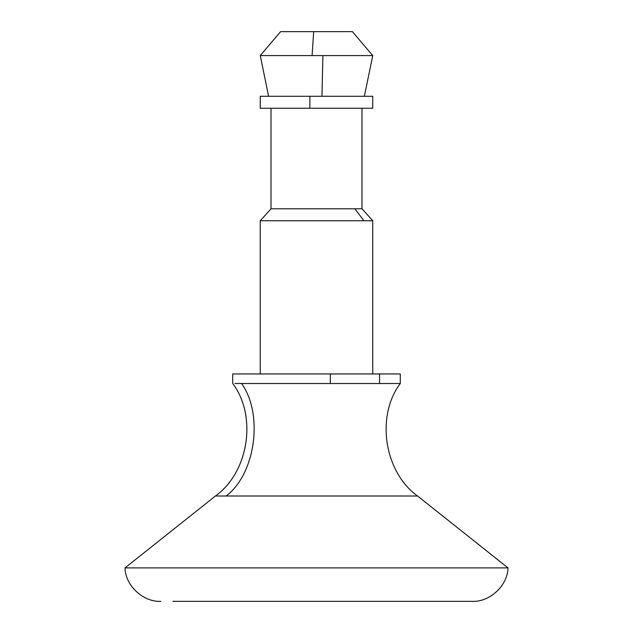 <?xml version="1.0" encoding="UTF-8"?>
<svg xmlns="http://www.w3.org/2000/svg" width="633" height="633" viewBox="0 0 633 633"><rect width="100%" height="100%" fill="white"/><g stroke="black" fill="none" stroke-linecap="round" stroke-linejoin="round"><path stroke-width="0.95" d="M234.978 383.511L241.592 383.511C263.676 414.496 255.487 473.903 226.147 496.003L215.442 496.003L125.01 567.896L507.99 567.896C507.706 585.549 489.776 602.276 472.171 601.35L460.12 601.35M241.592 383.511L400.278 383.511L400.278 373.953L232.722 373.953L232.722 383.511C257.354 416.213 248.722 472.226 215.442 496.003M330.331 373.953L330.331 383.511L292.62 383.511M372.75 220.751L361.981 208.787L271.019 208.787L260.25 220.751L372.75 220.751L372.75 373.953M316.5 108.251L361.981 108.251L361.981 208.787M309.861 108.251L372.75 108.251L372.75 96.279L260.25 96.279L260.25 108.251L309.861 108.251L309.861 96.279M268.629 96.279L260.25 55.585L372.75 55.585L364.371 96.279M260.25 55.585L280.593 31.65L352.407 31.65L372.75 55.585M319.317 31.65L313.683 31.65L312.085 55.585M172.88 601.35L472.171 601.35M226.147 496.003L417.558 496.003L507.99 567.896M379.547 383.511L379.547 373.953M354.844 208.787L363.92 220.751M321.96 96.279L322.917 55.585M260.25 220.751L260.25 373.953M271.019 208.787L271.019 108.251M125.01 567.896C125.294 585.549 143.224 602.276 160.829 601.35M400.278 383.511C375.646 416.213 384.278 472.226 417.558 496.003"/></g></svg>
